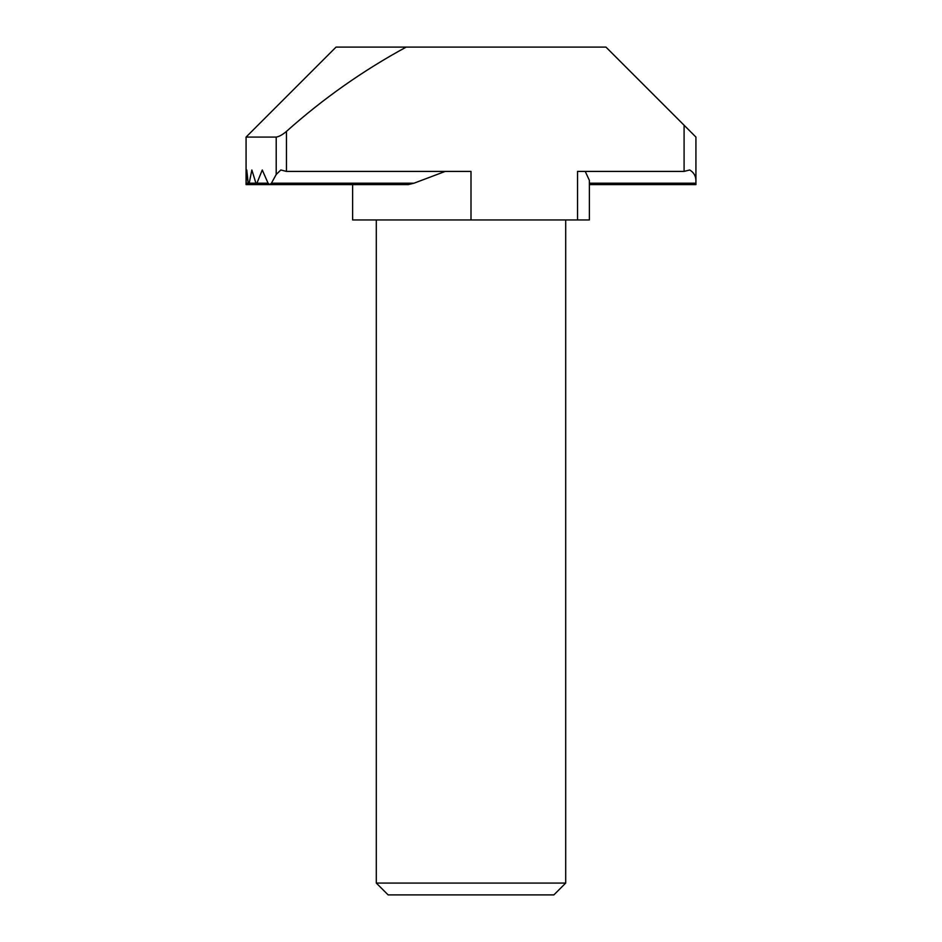 <?xml version="1.0" encoding="UTF-8"?>
<svg xmlns="http://www.w3.org/2000/svg" width="942" height="942" viewBox="0 0 942 942"><rect width="100%" height="100%" fill="white"/><g stroke="black" fill="none" stroke-linecap="round" stroke-linejoin="round"><path stroke-width="1.41" d="M565.706 883.066L376.294 883.066L388.128 894.9L553.872 894.9L565.706 883.066L565.706 219.945M376.294 883.066L376.294 219.945M585.241 171.409L589.386 180.405L589.386 219.945L352.614 219.945L352.614 184.597L246.074 184.597L246.074 137.073L336.047 47.1L406.202 47.1C363.035 70.544 323.13 98.639 286.462 131.397L286.462 171.409L471 171.409L471 219.945M255.341 183.207L249.206 183.207C248.829 185.044 248.488 185.044 248.182 183.207L246.109 183.207L246.074 184.502L246.757 169.984L248.182 183.207C248.488 185.044 248.829 185.044 249.206 183.207L251.855 169.984L256.354 184.597L262.265 169.984L268.081 183.207L269.718 184.585L271.426 183.207L276.206 174.482L276.206 137.073L246.074 137.073L246.074 184.597M589.386 183.207L695.926 183.207L695.926 180.405C695.749 175.801 693.677 172.327 689.709 169.984L684.092 171.409L684.092 125.239L605.953 47.1L406.202 47.1M577.54 219.945L577.54 171.409L684.092 171.409M286.462 171.409L280.834 169.984L276.206 174.482M445.225 171.409L413.962 183.207L408.263 184.597L269.718 184.597M684.092 125.239L695.926 137.073L695.926 180.405M695.926 183.207L695.926 184.597L589.386 184.597M276.206 137.073C279.103 136.649 282.518 134.753 286.462 131.397M257.908 125.239L246.074 137.073M257.437 183.207L268.081 183.207M271.426 183.207L413.962 183.207M248.664 184.597L357.63 184.597M256.354 184.597L373.562 184.597"/></g></svg>
